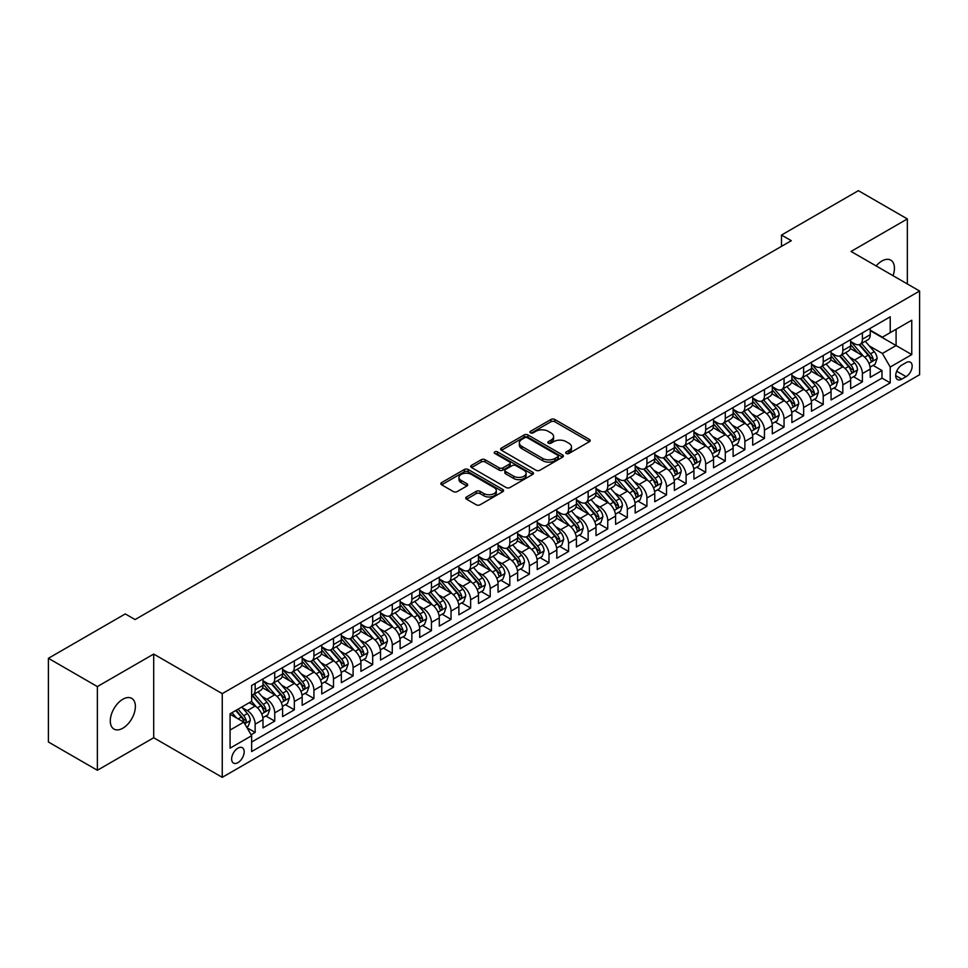 <?xml version="1.0" encoding="UTF-8"?>
<svg xmlns="http://www.w3.org/2000/svg" width="968" height="968" viewBox="0 0 968 968"><rect width="100%" height="100%" fill="white"/><g stroke="black" fill="none" stroke-linecap="round" stroke-linejoin="round"><path stroke-width="1.45" d="M566.28 453.472A1.9 1.101 0 0 0 568.966 453.472L589.403 441.674A2.723 1.573 0 0 0 590.19 440.561A2.723 1.573 0 0 0 589.403 439.46L554.785 419.471A2.723 1.573 0 0 0 550.949 419.471L530.512 431.268A1.9 1.101 0 0 0 529.956 432.043A1.9 1.101 0 0 0 530.512 432.817A1.9 1.101 0 0 0 533.211 432.817L535.849 431.292A8.7 5.022 0 0 1 548.154 431.292L551.046 432.962A8.7 5.022 0 0 1 553.587 436.507A8.7 5.022 0 0 1 551.046 440.065L548.396 441.589A1.9 1.101 0 0 0 547.84 442.364A1.9 1.101 0 0 0 548.396 443.15A1.9 1.101 0 0 0 551.082 443.15L553.732 441.614A8.7 5.022 0 0 1 566.038 441.614L568.918 443.284A8.7 5.022 0 0 1 571.471 446.841A8.7 5.022 0 0 1 568.918 450.386L566.28 451.911A1.9 1.101 0 0 0 565.723 452.697A1.9 1.101 0 0 0 566.28 453.472L566.28 451.911M122.839 728.202A17.727 10.237 120 0 0 134.419 712.569A17.727 10.237 120 0 0 131.696 698.364A17.727 10.237 120 0 0 122.839 699.247A17.727 10.237 120 0 0 111.26 714.868A17.727 10.237 120 0 0 113.97 729.073A17.727 10.237 120 0 0 122.839 728.202M893.028 275.698A17.727 10.237 120 0 0 890.754 260.126A17.727 10.237 120 0 0 881.896 261.009A17.727 10.237 120 0 0 876.137 265.946M237.922 762.639A8.869 5.118 120 0 0 243.706 754.822A8.869 5.118 120 0 0 242.351 747.72A8.869 5.118 120 0 0 237.922 748.155A8.869 5.118 120 0 0 232.126 755.972A8.869 5.118 120 0 0 233.482 763.074A8.869 5.118 120 0 0 237.922 762.639M466.54 496.959A2.723 1.573 0 0 0 465.741 498.072A2.723 1.573 0 0 0 466.54 499.173L476.244 504.788A2.723 1.573 0 0 0 480.092 504.788L502.779 491.684A2.723 1.573 0 0 0 503.578 490.57A2.723 1.573 0 0 0 502.779 489.469L468.173 469.48A2.723 1.573 0 0 0 464.325 469.48L441.638 482.584A2.723 1.573 0 0 0 440.839 483.685A2.723 1.573 0 0 0 441.638 484.799L453.363 491.575A2.723 1.573 0 0 0 457.211 491.575L466.915 485.972A2.723 1.573 0 0 0 467.713 484.859A2.723 1.573 0 0 0 466.915 483.746L461.107 480.394A7.272 4.199 0 0 1 458.977 477.418A7.272 4.199 0 0 1 463.466 473.534A7.272 4.199 0 0 1 471.392 474.453L494.176 487.606A7.272 4.199 0 0 1 496.306 490.57A7.272 4.199 0 0 1 491.817 494.454A7.272 4.199 0 0 1 483.891 493.547L480.092 491.345A2.723 1.573 0 0 0 476.244 491.345L466.54 496.959L466.54 499.173M153.694 654.065L97.369 686.578L48.4 658.3L48.4 741.996L97.369 770.274L153.694 737.749L222.253 777.34L222.253 693.645L153.694 654.065L153.694 737.749M907.355 283.963L907.355 218.937L851.041 251.45L919.6 291.029L222.253 693.645M907.355 218.937L858.386 190.66L781.503 235.055L781.503 246.356M48.4 658.3L125.283 613.918L135.084 619.568L791.292 240.705L781.503 235.055M536.042 470.254A2.723 1.573 0 0 0 539.89 470.254L562.577 457.162A2.723 1.573 0 0 0 563.376 456.049A2.723 1.573 0 0 0 562.577 454.936L527.971 434.959A2.723 1.573 0 0 0 524.124 434.959L501.436 448.063A2.723 1.573 0 0 0 500.637 449.164A2.723 1.573 0 0 0 501.436 450.277L536.042 470.254M495.555 453.883A1.9 1.101 0 0 1 497.491 454.149L497.491 451.887L532.678 472.202A2.723 1.573 0 0 1 533.477 473.316A2.723 1.573 0 0 1 532.678 474.417L509.991 487.521A2.723 1.573 0 0 1 506.143 487.521L471.537 467.544L471.537 465.318A2.723 1.573 0 0 0 470.738 466.431A2.723 1.573 0 0 0 471.537 467.544M471.537 465.318L481.241 459.715A2.723 1.573 0 0 1 485.089 459.715L499.125 467.822A2.723 1.573 0 0 0 502.973 467.822L509.41 464.096A2.723 1.573 0 0 0 510.209 462.982A2.723 1.573 0 0 0 509.41 461.881L494.805 453.435A1.9 1.101 0 0 1 494.237 452.661A1.9 1.101 0 0 1 495.422 451.645A1.9 1.101 0 0 1 497.491 451.887M251.087 734.785L255.153 732.437L247.034 727.742M242.399 707.777L247.324 710.609A11.084 6.401 60 0 1 255.153 724.185L262.993 719.66L262.993 727.912L274.743 721.124L265.837 715.981M261.989 696.464L266.914 699.307A11.084 6.401 60 0 1 274.743 712.871L282.583 708.346L282.583 716.61L294.332 709.822L285.427 704.668M281.579 685.15L286.504 687.994A11.084 6.401 60 0 1 294.332 701.558L302.173 697.045L302.173 705.297L313.922 698.509L305.005 693.366M301.169 673.849L306.082 676.68A11.084 6.401 60 0 1 313.922 690.257L321.763 685.731L321.763 693.983L333.512 687.195L324.595 682.053M320.759 662.535L325.671 665.379A11.084 6.401 60 0 1 333.512 678.943L341.341 674.418L341.341 682.682L353.102 675.894L344.184 670.751M340.349 651.222L345.261 654.065A11.084 6.401 60 0 1 353.102 667.63L360.931 663.116L360.931 671.369L372.692 664.58L363.774 659.438M359.939 639.921L364.851 642.752A11.084 6.401 60 0 1 372.692 656.328L380.521 651.803L380.521 660.055L392.282 653.267L383.364 648.124M379.529 628.607L384.441 631.451A11.084 6.401 60 0 1 392.282 645.015L400.111 640.489L400.111 648.754L411.86 641.965L402.954 636.823M399.106 617.294L404.031 620.137A11.084 6.401 60 0 1 411.86 633.713L419.701 629.188L419.701 637.44L431.45 630.652L422.544 625.51M418.696 605.992L423.621 608.824A11.084 6.401 60 0 1 431.45 622.4L439.291 617.874L439.291 626.127L451.04 619.351L442.134 614.196M438.286 594.679L443.211 597.522A11.084 6.401 60 0 1 451.04 611.086L458.88 606.561L458.88 614.825L470.629 608.037L461.724 602.895M457.876 583.365L462.801 586.209A11.084 6.401 60 0 1 470.629 599.785L478.47 595.26L478.47 603.512L490.219 596.724L481.302 591.581M477.466 572.064L482.379 574.895A11.084 6.401 60 0 1 490.219 588.471L498.06 583.946L498.06 592.198L509.809 585.422L500.892 580.268M497.056 560.75L501.969 563.594A11.084 6.401 60 0 1 509.809 577.158L517.638 572.632L517.638 580.897L529.399 574.109L520.481 568.966M516.646 549.437L521.558 552.28A11.084 6.401 60 0 1 529.399 565.856L537.228 561.331L537.228 569.583L548.989 562.795L540.071 557.653M536.236 538.135L541.148 540.967A11.084 6.401 60 0 1 548.989 554.543L556.818 550.018L556.818 558.27L568.579 551.494L559.661 546.339M555.826 526.822L560.738 529.665A11.084 6.401 60 0 1 568.579 543.229L576.408 538.704L576.408 546.968L588.157 540.18L579.251 535.038M575.403 515.508L580.328 518.352A11.084 6.401 60 0 1 588.157 531.928L595.998 527.403L595.998 535.655L607.747 528.867L598.841 523.724M594.993 504.207L599.918 507.038A11.084 6.401 60 0 1 607.747 520.615L615.587 516.089L615.587 524.341L627.337 517.565L618.431 512.411M614.583 492.894L619.508 495.737A11.084 6.401 60 0 1 627.337 509.301L635.177 504.776L635.177 513.04L646.926 506.252L638.009 501.109M634.173 481.58L639.098 484.423A11.084 6.401 60 0 1 646.926 498L654.767 493.474L654.767 501.726L666.516 494.938L657.599 489.796M653.763 470.279L658.676 473.11A11.084 6.401 60 0 1 666.516 486.686L674.357 482.161L674.357 490.413L686.106 483.637L677.189 478.482M673.353 458.965L678.265 461.809A11.084 6.401 60 0 1 686.106 475.373L693.935 470.847L693.935 479.112L705.696 472.324L696.779 467.181M692.943 447.652L697.855 450.495A11.084 6.401 60 0 1 705.696 464.071L713.525 459.546L713.525 467.798L725.286 461.01L716.368 455.868M712.533 436.35L717.445 439.182A11.084 6.401 60 0 1 725.286 452.758L733.115 448.232L733.115 456.485L744.876 449.709L735.958 444.554M732.123 425.037L737.035 427.88A11.084 6.401 60 0 1 744.876 441.444L752.705 436.931L752.705 445.183L764.454 438.395L755.548 433.253M751.7 413.723L756.625 416.567A11.084 6.401 60 0 1 764.454 430.143L772.295 425.618L772.295 433.87L784.044 427.082L775.138 421.939M771.29 402.422L776.215 405.253A11.084 6.401 60 0 1 784.044 418.829L791.885 414.304L791.885 422.568L803.634 415.78L794.728 410.626M790.88 391.108L795.805 393.952A11.084 6.401 60 0 1 803.634 407.516L811.474 403.003L811.474 411.255L823.224 404.467L814.306 399.324M810.47 379.795L815.395 382.638A11.084 6.401 60 0 1 823.224 396.214L831.064 391.689L831.064 399.941L842.813 393.153L833.896 388.011M830.06 368.493L834.973 371.337A11.084 6.401 60 0 1 842.813 384.901L850.654 380.376L850.654 388.64L862.403 381.852L862.403 373.587A11.084 6.401 -120 0 0 854.562 360.023L849.65 357.18M853.486 376.697L862.403 381.852M262.993 719.66A11.084 6.401 -120 0 0 255.153 706.083L249.284 702.695M282.583 708.346A11.084 6.401 -120 0 0 274.743 694.782L262.63 687.788M302.173 697.045A11.084 6.401 -120 0 0 294.332 683.469L282.22 676.475M321.763 685.731A11.084 6.401 -120 0 0 313.922 672.155L301.81 665.161M341.341 674.418A11.084 6.401 -120 0 0 333.512 660.854L321.4 653.86M360.931 663.116A11.084 6.401 -120 0 0 353.102 649.54L340.99 642.546M380.521 651.803A11.084 6.401 -120 0 0 372.692 638.227L360.58 631.233M400.111 640.489A11.084 6.401 -120 0 0 392.282 626.925L380.158 619.931M419.701 629.188A11.084 6.401 -120 0 0 411.86 615.612L399.748 608.618M439.291 617.874A11.084 6.401 -120 0 0 431.45 604.298L419.338 597.304M458.88 606.561A11.084 6.401 -120 0 0 451.04 592.997L438.928 586.003M478.47 595.26A11.084 6.401 -120 0 0 470.629 581.683L458.517 574.689M498.06 583.946A11.084 6.401 -120 0 0 490.219 570.37L478.107 563.376M517.638 572.632A11.084 6.401 -120 0 0 509.809 559.068L497.697 552.075M537.228 561.331A11.084 6.401 -120 0 0 529.399 547.755L517.287 540.761M556.818 550.018A11.084 6.401 -120 0 0 548.989 536.441L536.865 529.448M576.408 538.704A11.084 6.401 -120 0 0 568.579 525.14L556.455 518.146M595.998 527.403A11.084 6.401 -120 0 0 588.157 513.827L576.045 506.833M615.587 516.089A11.084 6.401 -120 0 0 607.747 502.525L595.635 495.519M635.177 504.776A11.084 6.401 -120 0 0 627.337 491.212L615.224 484.218M654.767 493.474A11.084 6.401 -120 0 0 646.926 479.898L634.814 472.904M674.357 482.161A11.084 6.401 -120 0 0 666.516 468.597L654.404 461.603M693.935 470.847A11.084 6.401 -120 0 0 686.106 457.283L673.994 450.289M713.525 459.546A11.084 6.401 -120 0 0 705.696 445.97L693.584 438.976M733.115 448.232A11.084 6.401 -120 0 0 725.286 434.668L713.162 427.674M752.705 436.931A11.084 6.401 -120 0 0 744.876 423.355L732.752 416.361M772.295 425.618A11.084 6.401 -120 0 0 764.454 412.041L752.342 405.048M791.885 414.304A11.084 6.401 -120 0 0 784.044 400.74L771.932 393.746M811.474 403.003A11.084 6.401 -120 0 0 803.634 389.426L791.521 382.433M831.064 391.689A11.084 6.401 -120 0 0 823.224 378.113L811.111 371.119M850.654 380.376A11.084 6.401 -120 0 0 842.813 366.811L830.701 359.818M906.084 362.625L901.777 365.105A8.591 4.961 120 0 0 896.162 372.68A8.591 4.961 120 0 0 897.481 379.565A8.591 4.961 120 0 0 901.777 379.129L906.084 376.649A8.591 4.961 120 0 0 911.699 369.074A8.591 4.961 120 0 0 910.38 362.201A8.591 4.961 120 0 0 906.084 362.625M222.253 777.34L919.6 374.725L919.6 291.029M230.082 730.066L243.791 722.152L251.632 735.716L251.632 751.555L890.221 382.868L890.221 367.029L882.38 353.465L869.24 345.879M251.632 735.716L230.082 748.155L230.082 713.779L251.632 701.34L251.632 685.501L890.221 316.814L890.221 332.653L911.759 320.214L911.759 354.591L890.221 367.029M262.993 680.758L266.914 683.021A11.084 6.401 60 0 0 272.456 683.565L280.284 679.04A11.084 6.401 -120 0 0 282.583 673.97L282.583 667.63M282.583 669.445L286.504 671.707A11.084 6.401 60 0 0 292.034 672.252L299.874 667.726A11.084 6.401 -120 0 0 302.173 662.656L302.173 656.328M302.173 658.131L306.082 660.394A11.084 6.401 60 0 0 311.623 660.95L319.464 656.425A11.084 6.401 -120 0 0 321.763 651.355L321.763 645.015M321.763 646.83L325.671 649.092A11.084 6.401 60 0 0 331.213 649.637L339.054 645.111A11.084 6.401 -120 0 0 341.341 640.042L341.341 633.701M341.341 635.516L345.261 637.779A11.084 6.401 60 0 0 350.803 638.323L358.644 633.798A11.084 6.401 -120 0 0 360.931 628.728L360.931 622.4M360.931 624.203L364.851 626.465A11.084 6.401 60 0 0 370.393 627.022L378.234 622.497A11.084 6.401 -120 0 0 380.521 617.427L380.521 611.086M380.521 612.901L384.441 615.164A11.084 6.401 60 0 0 389.983 615.708L397.812 611.183A11.084 6.401 -120 0 0 400.111 606.113L400.111 599.785M400.111 601.588L404.031 603.851A11.084 6.401 60 0 0 409.573 604.395L417.402 599.87A11.084 6.401 -120 0 0 419.701 594.8L419.701 588.471M419.701 590.274L423.621 592.537A11.084 6.401 60 0 0 429.163 593.094L436.991 588.568A11.084 6.401 -120 0 0 439.291 583.498L439.291 577.158M439.291 578.973L443.211 581.236A11.084 6.401 60 0 0 448.753 581.78L456.581 577.255A11.084 6.401 -120 0 0 458.88 572.185L458.88 565.856M458.88 567.659L462.801 569.922A11.084 6.401 60 0 0 468.33 570.467L476.171 565.953A11.084 6.401 -120 0 0 478.47 560.871L478.47 554.543M478.47 556.346L482.379 558.609A11.084 6.401 60 0 0 487.92 559.165L495.761 554.64A11.084 6.401 -120 0 0 498.06 549.57L498.06 543.229M498.06 545.044L501.969 547.307A11.084 6.401 60 0 0 507.51 547.852L515.351 543.326A11.084 6.401 -120 0 0 517.638 538.256L517.638 531.928M517.638 533.731L521.558 535.994A11.084 6.401 60 0 0 527.1 536.538L534.941 532.025A11.084 6.401 -120 0 0 537.228 526.943L537.228 520.615M537.228 522.418L541.148 524.68A11.084 6.401 60 0 0 546.69 525.237L554.531 520.711A11.084 6.401 -120 0 0 556.818 515.641L556.818 509.301M556.818 511.116L560.738 513.379A11.084 6.401 60 0 0 566.28 513.923L574.109 509.398A11.084 6.401 -120 0 0 576.408 504.328L576.408 498M576.408 499.803L580.328 502.065A11.084 6.401 60 0 0 585.87 502.61L593.699 498.096A11.084 6.401 -120 0 0 595.998 493.014L595.998 486.686M595.998 488.501L599.918 490.752A11.084 6.401 60 0 0 605.46 491.308L613.288 486.783A11.084 6.401 -120 0 0 615.587 481.713L615.587 475.373M615.587 477.188L619.508 479.45A11.084 6.401 60 0 0 625.05 479.995L632.878 475.469A11.084 6.401 -120 0 0 635.177 470.4L635.177 464.071M635.177 465.874L639.098 468.137A11.084 6.401 60 0 0 644.627 468.681L652.468 464.168A11.084 6.401 -120 0 0 654.767 459.086L654.767 452.758M654.767 454.573L658.676 456.823A11.084 6.401 60 0 0 664.217 457.38L672.058 452.855A11.084 6.401 -120 0 0 674.357 447.785L674.357 441.444M674.357 443.259L678.265 445.522A11.084 6.401 60 0 0 683.807 446.066L691.648 441.541A11.084 6.401 -120 0 0 693.935 436.471L693.935 430.143M693.935 431.946L697.855 434.209A11.084 6.401 60 0 0 703.397 434.765L711.238 430.24A11.084 6.401 -120 0 0 713.525 425.158L713.525 418.829M713.525 420.644L717.445 422.907A11.084 6.401 60 0 0 722.987 423.452L730.828 418.926A11.084 6.401 -120 0 0 733.115 413.856L733.115 407.516M733.115 409.331L737.035 411.594A11.084 6.401 60 0 0 742.577 412.138L750.406 407.613A11.084 6.401 -120 0 0 752.705 402.543L752.705 396.214M752.705 398.017L756.625 400.28A11.084 6.401 60 0 0 762.167 400.837L769.996 396.311A11.084 6.401 -120 0 0 772.295 391.229L772.295 384.901M772.295 386.716L776.215 388.979A11.084 6.401 60 0 0 781.757 389.523L789.585 384.998A11.084 6.401 -120 0 0 791.885 379.928L791.885 373.587M791.885 375.402L795.805 377.665A11.084 6.401 60 0 0 801.347 378.21L809.175 373.684A11.084 6.401 -120 0 0 811.474 368.614L811.474 362.286M811.474 364.089L815.395 366.352A11.084 6.401 60 0 0 820.925 366.908L828.765 362.383A11.084 6.401 -120 0 0 831.064 357.301L831.064 350.973M831.064 352.788L834.973 355.05A11.084 6.401 60 0 0 840.514 355.595L848.355 351.069A11.084 6.401 -120 0 0 850.654 345.999L850.654 339.659M251.632 742.057L881.993 378.113L881.993 370.538L870.232 377.326L870.232 369.074A11.084 6.401 -120 0 0 862.403 355.498L850.291 348.504M850.654 341.474L854.562 343.737A11.084 6.401 -120 0 0 860.104 344.281A11.084 6.401 -120 0 0 862.403 339.211L862.403 332.883M860.104 344.281L867.945 339.756A11.084 6.401 -120 0 0 870.232 334.686L870.232 328.358M255.153 683.469L255.153 689.797A11.084 6.401 60 0 1 252.866 694.879A11.084 6.401 60 0 1 251.632 695.326M252.866 694.879L260.695 690.353A11.084 6.401 -120 0 0 262.993 685.284L262.993 678.943M274.743 672.155L274.743 678.495A11.084 6.401 60 0 1 272.456 683.565M294.332 660.854L294.332 667.182A11.084 6.401 60 0 1 292.034 672.252M313.922 649.54L313.922 655.868A11.084 6.401 60 0 1 311.623 660.95M333.512 638.227L333.512 644.567A11.084 6.401 60 0 1 331.213 649.637M353.102 626.925L353.102 633.254A11.084 6.401 60 0 1 350.803 638.323M372.692 615.612L372.692 621.94A11.084 6.401 60 0 1 370.393 627.022M392.282 604.298L392.282 610.639A11.084 6.401 60 0 1 389.983 615.708M411.86 592.997L411.86 599.325A11.084 6.401 60 0 1 409.573 604.395M431.45 581.683L431.45 588.012A11.084 6.401 60 0 1 429.163 593.094M451.04 570.37L451.04 576.71A11.084 6.401 60 0 1 448.753 581.78M470.629 559.068L470.629 565.397A11.084 6.401 60 0 1 468.33 570.467M490.219 547.755L490.219 554.095A11.084 6.401 60 0 1 487.92 559.165M509.809 536.441L509.809 542.782A11.084 6.401 60 0 1 507.51 547.852M529.399 525.14L529.399 531.468A11.084 6.401 60 0 1 527.1 536.538M548.989 513.827L548.989 520.167A11.084 6.401 60 0 1 546.69 525.237M568.579 502.513L568.579 508.853A11.084 6.401 60 0 1 566.28 513.923M588.157 491.212L588.157 497.54A11.084 6.401 60 0 1 585.87 502.61M607.747 479.898L607.747 486.238A11.084 6.401 60 0 1 605.46 491.308M627.337 468.585L627.337 474.925A11.084 6.401 60 0 1 625.05 479.995M646.926 457.283L646.926 463.611A11.084 6.401 60 0 1 644.627 468.681M666.516 445.97L666.516 452.31A11.084 6.401 60 0 1 664.217 457.38M686.106 434.668L686.106 440.997A11.084 6.401 60 0 1 683.807 446.066M705.696 423.355L705.696 429.683A11.084 6.401 60 0 1 703.397 434.765M725.286 412.041L725.286 418.382A11.084 6.401 60 0 1 722.987 423.452M744.876 400.74L744.876 407.068A11.084 6.401 60 0 1 742.577 412.138M764.454 389.426L764.454 395.755A11.084 6.401 60 0 1 762.167 400.837M784.044 378.113L784.044 384.453A11.084 6.401 60 0 1 781.757 389.523M803.634 366.811L803.634 373.14A11.084 6.401 60 0 1 801.347 378.21M823.224 355.498L823.224 361.826A11.084 6.401 60 0 1 820.925 366.908M842.813 344.184L842.813 350.525A11.084 6.401 60 0 1 840.514 355.595M842.813 384.901L842.813 393.153M823.224 396.214L823.224 404.467M803.634 407.516L803.634 415.78M784.044 418.829L784.044 427.082M764.454 430.143L764.454 438.395M744.876 441.444L744.876 449.709M725.286 452.758L725.286 461.01M705.696 464.071L705.696 472.324M686.106 475.373L686.106 483.637M666.516 486.686L666.516 494.938M646.926 498L646.926 506.252M627.337 509.301L627.337 517.565M607.747 520.615L607.747 528.867M588.157 531.928L588.157 540.18M568.579 543.229L568.579 551.494M548.989 554.543L548.989 562.795M529.399 565.856L529.399 574.109M509.809 577.158L509.809 585.422M490.219 588.471L490.219 596.724M470.629 599.785L470.629 608.037M451.04 611.086L451.04 619.351M431.45 622.4L431.45 630.652M411.86 633.713L411.86 641.965M392.282 645.015L392.282 653.267M372.692 656.328L372.692 664.58M353.102 667.63L353.102 675.894M333.512 678.943L333.512 687.195M313.922 690.257L313.922 698.509M294.332 701.558L294.332 709.822M274.743 712.871L274.743 721.124M255.153 724.185L255.153 732.437M243.791 722.152L230.082 714.227M882.38 353.465L896.09 345.54L896.09 329.265L911.759 320.214M870.232 330.62L911.759 354.591M870.232 330.161L882.38 337.179L890.221 332.653M97.369 686.578L97.369 770.274M873.075 365.396L881.993 370.538M881.993 378.113L890.221 382.868M567.042 453.738L568.918 452.649A8.7 5.022 0 0 0 571.471 449.104L571.471 446.841M553.587 436.507L553.587 438.77A8.7 5.022 0 0 1 551.046 442.328L549.159 443.417M589.367 441.698L554.785 421.733A2.723 1.573 0 0 0 550.949 421.733L531.275 433.095M562.541 457.186L527.971 437.221A2.723 1.573 0 0 0 524.124 437.221L501.472 450.301M557.774 456.823A1.9 1.101 0 0 0 558.33 456.049A1.9 1.101 0 0 0 557.774 455.275L527.391 437.73A1.9 1.101 0 0 0 524.704 437.73L521.909 439.339A8.7 5.022 0 0 0 519.356 442.896A8.7 5.022 0 0 0 521.909 446.442L542.673 458.433A8.7 5.022 0 0 0 554.979 458.433L557.774 456.823L557.774 459.086A1.9 1.101 0 0 0 558.33 458.312L558.33 456.049M519.356 442.896L519.356 445.159A8.7 5.022 0 0 0 521.909 448.704L521.909 446.442M557.774 459.086L554.979 460.695A8.7 5.022 0 0 1 542.673 460.695L521.909 448.704M471.573 467.556L481.241 461.978L481.241 459.715M510.209 462.982L510.209 465.245A2.723 1.573 0 0 1 509.41 466.358L502.973 470.073A2.723 1.573 0 0 1 499.125 470.073L485.089 461.978A2.723 1.573 0 0 0 481.241 461.978M497.491 454.149L532.642 474.441M513.693 476.22A7.272 4.199 0 0 0 521.619 477.139A7.272 4.199 0 0 0 526.108 473.255A7.272 4.199 0 0 0 523.978 470.291L515.956 465.656A2.723 1.573 0 0 0 512.108 465.656L505.659 469.371A2.723 1.573 0 0 0 504.873 470.484A2.723 1.573 0 0 0 505.659 471.585L513.693 476.22L513.693 478.482A7.272 4.199 0 0 0 521.619 479.402A7.272 4.199 0 0 0 526.108 475.518L526.108 473.255M504.873 470.484L504.873 472.747A2.723 1.573 0 0 0 505.659 473.848L505.659 471.585M513.693 478.482L505.659 473.848M496.306 490.57L496.306 492.833A7.272 4.199 0 0 1 491.817 496.717A7.272 4.199 0 0 1 483.891 495.81L480.092 493.607A2.723 1.573 0 0 0 476.244 493.607L466.576 499.198M458.977 477.418L458.977 479.68A7.272 4.199 0 0 0 461.107 482.645L461.107 480.394M466.879 485.984L461.107 482.645M502.779 489.469L502.779 491.684L468.173 471.743A2.723 1.573 0 0 0 464.325 471.743L441.674 484.823M870.075 367.126L875.132 364.21L877.093 358.547A7.345 4.235 -120 0 0 874.237 351.662L865.283 341.293M863.492 356.212L852.881 343.93A21.187 12.233 -120 0 0 850.654 341.595M857.672 352.763L851.731 345.891A17.593 10.152 -120 0 0 850.654 344.705M859.112 344.681L868.163 355.159A7.345 4.235 60 0 1 870.776 360.217C871.878 361.693 872.664 361.245 873.124 358.862A7.345 4.235 -120 0 0 870.51 353.804L861.556 343.446M859.644 344.511L869.373 355.776A3.739 2.154 60 0 1 870.305 357.24L873.124 358.862M870.776 360.217L871.309 361.088M850.485 378.44L855.543 375.511L857.503 369.861A7.345 4.235 -120 0 0 854.647 362.964L845.693 352.606M843.902 367.525L833.291 355.232A21.187 12.233 -120 0 0 831.064 352.909M838.082 364.077L832.141 357.204A17.593 10.152 -120 0 0 831.064 356.018M839.522 355.994L848.573 366.473A7.345 4.235 60 0 1 851.187 371.531C852.288 373.007 853.074 372.559 853.546 370.175A7.345 4.235 -120 0 0 850.92 365.118L841.979 354.76M840.055 355.825L849.783 367.078A3.739 2.154 60 0 1 850.727 368.542L853.546 370.175M851.187 371.531L851.719 372.402M830.895 389.753L835.953 386.825L837.913 381.174A7.345 4.235 -120 0 0 835.057 374.277L826.103 363.92M824.312 378.827L813.701 366.545A21.187 12.233 -120 0 0 811.474 364.21M818.492 375.378L812.551 368.505A17.593 10.152 -120 0 0 811.474 367.332M819.932 367.308L828.983 377.786A7.345 4.235 60 0 1 831.597 382.844C832.71 384.32 833.484 383.86 833.956 381.477A7.345 4.235 -120 0 0 831.33 376.431L822.389 366.061M820.465 367.126L830.193 378.391A3.739 2.154 60 0 1 831.137 379.855L833.956 381.477M831.597 382.844L832.141 383.715M811.305 401.054L816.363 398.138L818.323 392.476A7.345 4.235 -120 0 0 815.467 385.591L806.513 375.221M804.723 390.14L794.111 377.859A21.187 12.233 -120 0 0 791.885 375.524M798.903 386.692L792.961 379.819A17.593 10.152 -120 0 0 791.885 378.633M800.342 378.609L809.393 389.088A7.345 4.235 60 0 1 812.007 394.145C813.12 395.622 813.894 395.174 814.366 392.79A7.345 4.235 -120 0 0 811.741 387.732L802.799 377.375M800.875 378.44L810.603 389.705A3.739 2.154 60 0 1 811.547 391.169L814.366 392.79M812.007 394.145L812.551 395.017M791.715 412.368L796.785 409.44L798.733 403.789A7.345 4.235 -120 0 0 795.877 396.892L786.923 386.534M785.133 401.454L774.521 389.16A21.187 12.233 -120 0 0 772.295 386.837M779.313 398.005L773.384 391.132A17.593 10.152 -120 0 0 772.295 389.947M780.752 389.923L789.803 400.401A7.345 4.235 60 0 1 792.429 405.459C793.53 406.935 794.317 406.487 794.776 404.104A7.345 4.235 -120 0 0 792.163 399.046L783.209 388.676M781.285 389.753L791.013 401.006A3.739 2.154 60 0 1 791.957 402.47L794.776 404.104M792.429 405.459L792.961 406.33M772.125 423.669L777.195 420.753L779.155 415.103A7.345 4.235 -120 0 0 776.288 408.206L767.346 397.848M765.543 412.755L754.931 400.474A21.187 12.233 -120 0 0 752.705 398.138M759.723 409.307L753.794 402.434A17.593 10.152 -120 0 0 752.705 401.26M761.163 401.224L770.213 411.715A7.345 4.235 60 0 1 772.839 416.772C773.94 418.249 774.727 417.789 775.186 415.405A7.345 4.235 -120 0 0 772.573 410.359L763.619 399.99M761.695 401.054L771.423 412.32A3.739 2.154 60 0 1 772.367 413.784L775.186 415.405M772.839 416.772L773.371 417.644M752.535 434.983L757.605 432.067L759.565 426.404A7.345 4.235 -120 0 0 756.698 419.519L747.756 409.149M745.953 424.069L735.341 411.775A21.187 12.233 -120 0 0 733.115 409.452M740.133 420.62L734.204 413.747A17.593 10.152 -120 0 0 733.115 412.562M741.573 412.537L750.636 423.016A7.345 4.235 60 0 1 753.249 428.074C754.35 429.55 755.137 429.102 755.597 426.719A7.345 4.235 -120 0 0 752.983 421.661L744.029 411.303M742.105 412.368L751.833 423.633A3.739 2.154 60 0 1 752.777 425.097L755.597 426.719M753.249 428.074L753.782 428.945M732.957 446.296L738.015 443.368L739.975 437.717A7.345 4.235 -120 0 0 737.108 430.82L728.166 420.463M726.375 435.382L715.751 423.089A21.187 12.233 -120 0 0 713.525 420.765M720.555 431.934L714.614 425.061A17.593 10.152 -120 0 0 713.525 423.875M721.983 423.851L731.046 434.329A7.345 4.235 60 0 1 733.659 439.387C734.76 440.863 735.547 440.416 736.007 438.032A7.345 4.235 -120 0 0 733.393 432.974L724.439 422.605M722.515 423.681L732.244 434.934A3.739 2.154 60 0 1 733.187 436.399L736.007 438.032M733.659 439.387L734.192 440.259M713.368 457.598L718.425 454.682L720.386 449.031A7.345 4.235 -120 0 0 717.53 442.134L708.576 431.776M706.785 446.684L696.173 434.402A21.187 12.233 -120 0 0 693.935 432.067M700.965 443.235L695.024 436.362A17.593 10.152 -120 0 0 693.935 435.189M702.405 435.152L711.456 445.643A7.345 4.235 60 0 1 714.069 450.701C715.17 452.177 715.957 451.717 716.417 449.334A7.345 4.235 -120 0 0 713.803 444.276L704.849 433.918M702.937 434.983L712.654 446.248A3.739 2.154 60 0 1 713.597 447.712L716.417 449.334M714.069 450.701L714.602 451.572M693.778 468.911L698.835 465.995L700.796 460.332A7.345 4.235 -120 0 0 697.94 453.447L688.986 443.078M687.195 457.997L676.584 445.704A21.187 12.233 -120 0 0 674.357 443.38M681.375 454.549L675.434 447.676A17.593 10.152 -120 0 0 674.357 446.49M682.815 446.466L691.866 456.944A7.345 4.235 60 0 1 694.48 462.002C695.581 463.478 696.367 463.031 696.827 460.647A7.345 4.235 -120 0 0 694.213 455.589L685.259 445.232M683.347 446.296L693.076 457.561A3.739 2.154 60 0 1 694.008 459.026L696.827 460.647M694.48 462.002L695.012 462.873M674.188 480.225L679.246 477.297L681.206 471.646A7.345 4.235 -120 0 0 678.35 464.749L669.396 454.391M667.605 469.311L656.994 457.017A21.187 12.233 -120 0 0 654.767 454.694M661.785 465.862L655.844 458.989A17.593 10.152 -120 0 0 654.767 457.804M663.225 457.779L672.276 468.258A7.345 4.235 60 0 1 674.89 473.316C675.991 474.792 676.777 474.344 677.249 471.961A7.345 4.235 -120 0 0 674.623 466.903L665.681 456.533M663.758 457.61L673.486 468.863A3.739 2.154 60 0 1 674.43 470.327L677.249 471.961M674.89 473.316L675.422 474.187M654.598 491.526L659.656 488.61L661.616 482.959A7.345 4.235 -120 0 0 658.76 476.062L649.806 465.693M648.015 480.612L637.404 468.33A21.187 12.233 -120 0 0 635.177 465.995M642.195 477.163L636.254 470.291A17.593 10.152 -120 0 0 635.177 469.117M643.635 469.081L652.686 479.571A7.345 4.235 60 0 1 655.3 484.629C656.413 486.105 657.187 485.646 657.659 483.262A7.345 4.235 -120 0 0 655.034 478.204L646.092 467.846M644.168 468.911L653.896 480.176A3.739 2.154 60 0 1 654.84 481.64L657.659 483.262M655.3 484.629L655.844 485.488M635.008 502.84L640.066 499.924L642.026 494.261A7.345 4.235 -120 0 0 639.17 487.376L630.216 477.006M628.426 491.925L617.814 479.632A21.187 12.233 -120 0 0 615.587 477.309M622.605 488.477L616.664 481.604A17.593 10.152 -120 0 0 615.587 480.418M624.045 480.394L633.096 490.873A7.345 4.235 60 0 1 635.722 495.931C636.823 497.407 637.597 496.959 638.069 494.575A7.345 4.235 -120 0 0 635.444 489.518L626.502 479.16M624.578 480.225L634.306 491.49A3.739 2.154 60 0 1 635.25 492.954L638.069 494.575M635.722 495.931L636.254 496.802M615.418 514.153L620.488 511.225L622.436 505.574A7.345 4.235 -120 0 0 619.58 498.677L610.626 488.32M608.836 503.239L598.224 490.945A21.187 12.233 -120 0 0 595.998 488.622M603.016 499.791L597.087 492.918A17.593 10.152 -120 0 0 595.998 491.732M604.456 491.708L613.506 502.186A7.345 4.235 60 0 1 616.132 507.244C617.233 508.72 618.02 508.26 618.479 505.889A7.345 4.235 -120 0 0 615.866 500.831L606.912 490.461M604.988 491.538L614.716 502.791A3.739 2.154 60 0 1 615.66 504.255L618.479 505.889M616.132 507.244L616.664 508.115M595.828 525.455L600.898 522.538L602.858 516.876A7.345 4.235 -120 0 0 599.991 509.991L591.049 499.621M589.246 514.54L578.634 502.259A21.187 12.233 -120 0 0 576.408 499.924M583.426 511.092L577.497 504.219A17.593 10.152 -120 0 0 576.408 503.045M584.866 503.009L593.916 513.5A7.345 4.235 60 0 1 596.542 518.558C597.643 520.034 598.43 519.574 598.889 517.19A7.345 4.235 -120 0 0 596.276 512.132L587.322 501.775M585.398 502.84L595.126 514.105A3.739 2.154 60 0 1 596.07 515.569L598.889 517.19M596.542 518.558L597.074 519.417M576.238 536.768L581.308 533.852L583.268 528.189A7.345 4.235 -120 0 0 580.401 521.292L571.459 510.935M569.668 525.854L559.044 513.56A21.187 12.233 -120 0 0 556.818 511.237M563.836 522.405L557.907 515.533A17.593 10.152 -120 0 0 556.818 514.347M565.276 514.323L574.339 524.801A7.345 4.235 60 0 1 576.952 529.859C578.053 531.335 578.84 530.887 579.3 528.504A7.345 4.235 -120 0 0 576.686 523.446L567.732 513.088M565.808 514.153L575.536 525.418A3.739 2.154 60 0 1 576.48 526.882L579.3 528.504M576.952 529.859L577.485 530.73M556.66 548.082L561.718 545.153L563.678 539.503A7.345 4.235 -120 0 0 560.811 532.606L551.869 522.248M550.078 537.167L539.454 524.874A21.187 12.233 -120 0 0 537.228 522.551M544.258 533.719L538.317 526.846A17.593 10.152 -120 0 0 537.228 525.66M545.686 525.636L554.749 536.115A7.345 4.235 60 0 1 557.362 541.173C558.463 542.649 559.25 542.189 559.71 539.817A7.345 4.235 -120 0 0 557.096 534.76L548.142 524.39M546.218 525.467L555.947 536.72A3.739 2.154 60 0 1 556.89 538.184L559.71 539.817M557.362 541.173L557.895 542.044M537.071 559.383L542.128 556.467L544.089 550.804A7.345 4.235 -120 0 0 541.233 543.919L532.279 533.549M530.488 548.469L519.876 536.187A21.187 12.233 -120 0 0 517.638 533.852M524.668 545.02L518.727 538.148A17.593 10.152 -120 0 0 517.638 536.974M526.108 536.938L535.159 547.428A7.345 4.235 60 0 1 537.772 552.474C538.874 553.95 539.66 553.502 540.12 551.119A7.345 4.235 -120 0 0 537.506 546.061L528.552 535.703M526.64 536.768L536.357 548.033A3.739 2.154 60 0 1 537.3 549.497L540.12 551.119M537.772 552.474L538.305 553.345M517.481 570.696L522.538 567.768L524.499 562.118A7.345 4.235 -120 0 0 521.643 555.221L512.689 544.863M510.898 559.782L500.287 547.489A21.187 12.233 -120 0 0 498.06 545.165M505.078 556.334L499.137 549.461A17.593 10.152 -120 0 0 498.06 548.275M506.518 548.251L515.569 558.73A7.345 4.235 60 0 1 518.183 563.787C519.284 565.264 520.07 564.816 520.53 562.432A7.345 4.235 -120 0 0 517.916 557.374L508.962 547.017M507.05 548.082L516.779 559.347A3.739 2.154 60 0 1 517.711 560.799L520.53 562.432M518.183 563.787L518.715 564.659M497.891 582.01L502.949 579.082L504.909 573.431A7.345 4.235 -120 0 0 502.053 566.534L493.099 556.176M491.308 571.096L480.697 558.802A21.187 12.233 -120 0 0 478.47 556.467M485.488 567.647L479.547 560.774A17.593 10.152 -120 0 0 478.47 559.589M486.928 559.564L495.979 570.043A7.345 4.235 60 0 1 498.593 575.101C499.694 576.577 500.48 576.117 500.952 573.746A7.345 4.235 -120 0 0 498.326 568.688L489.384 558.318M487.461 559.395L497.189 570.648A3.739 2.154 60 0 1 498.133 572.112L500.952 573.746M498.593 575.101L499.125 575.972M478.301 593.311L483.359 590.395L485.319 584.732A7.345 4.235 -120 0 0 482.463 577.848L473.509 567.478M471.719 582.397L461.107 570.116A21.187 12.233 -120 0 0 458.88 567.78M465.898 578.949L459.957 572.076A17.593 10.152 -120 0 0 458.88 570.902M467.338 570.866L476.389 581.357A7.345 4.235 60 0 1 479.003 586.402C480.116 587.879 480.89 587.431 481.362 585.047A7.345 4.235 -120 0 0 478.736 579.989L469.795 569.632M467.871 570.696L477.599 581.962A3.739 2.154 60 0 1 478.543 583.426L481.362 585.047M479.003 586.402L479.547 587.274M458.711 604.625L463.769 601.697L465.729 596.046A7.345 4.235 -120 0 0 462.873 589.149L453.919 578.791M452.129 593.711L441.517 581.417A21.187 12.233 -120 0 0 439.291 579.094M446.309 590.262L440.367 583.389A17.593 10.152 -120 0 0 439.291 582.204M447.748 582.179L456.799 592.658A7.345 4.235 60 0 1 459.425 597.716C460.526 599.192 461.3 598.744 461.772 596.361A7.345 4.235 -120 0 0 459.147 591.303L450.205 580.945M448.281 582.01L458.009 593.275A3.739 2.154 60 0 1 458.953 594.727L461.772 596.361M459.425 597.716L459.957 598.587M439.121 615.938L444.191 613.01L446.139 607.359A7.345 4.235 -120 0 0 443.284 600.462L434.342 590.105M432.539 605.024L421.927 592.731A21.187 12.233 -120 0 0 419.701 590.395M426.719 601.576L420.79 594.703A17.593 10.152 -120 0 0 419.701 593.517M428.159 593.493L437.209 603.971A7.345 4.235 60 0 1 439.835 609.029C440.936 610.505 441.723 610.046 442.182 607.674A7.345 4.235 -120 0 0 439.569 602.616L430.615 592.247M428.691 593.311L438.419 604.577A3.739 2.154 60 0 1 439.363 606.041L442.182 607.674M439.835 609.029L440.367 609.9M419.531 627.24L424.601 624.324L426.561 618.661A7.345 4.235 -120 0 0 423.694 611.776L414.752 601.406M412.949 616.326L402.337 604.044A21.187 12.233 -120 0 0 400.111 601.709M407.129 612.877L401.2 606.004A17.593 10.152 -120 0 0 400.111 604.831M408.569 604.794L417.619 615.273A7.345 4.235 60 0 1 420.245 620.331C421.346 621.807 422.133 621.359 422.592 618.976A7.345 4.235 -120 0 0 419.979 613.918L411.025 603.56M409.101 604.625L418.829 615.89A3.739 2.154 60 0 1 419.773 617.354L422.592 618.976M420.245 620.331L420.777 621.202M399.953 638.553L405.011 635.625L406.971 629.974A7.345 4.235 -120 0 0 404.104 623.077L395.162 612.72M393.371 627.639L382.747 615.346A21.187 12.233 -120 0 0 380.521 613.022M387.539 624.191L381.61 617.318A17.593 10.152 -120 0 0 380.521 616.132M388.979 616.108L398.042 626.586A7.345 4.235 60 0 1 400.655 631.644C401.756 633.12 402.543 632.673 403.003 630.289A7.345 4.235 -120 0 0 400.389 625.231L391.435 614.874M389.511 615.938L399.239 627.203A3.739 2.154 60 0 1 400.183 628.655L403.003 630.289M400.655 631.644L401.188 632.515M380.364 649.867L385.421 646.939L387.381 641.288A7.345 4.235 -120 0 0 384.526 634.391L375.572 624.033M373.781 638.953L363.157 626.659A21.187 12.233 -120 0 0 360.931 624.324M367.961 635.504L362.02 628.631A17.593 10.152 -120 0 0 360.931 627.445M369.401 627.421L378.452 637.9A7.345 4.235 60 0 1 381.065 642.958C382.166 644.434 382.953 643.974 383.413 641.602A7.345 4.235 -120 0 0 380.799 636.545L371.845 626.175M369.933 627.24L379.65 638.505A3.739 2.154 60 0 1 380.593 639.969L383.413 641.602M381.065 642.958L381.598 643.829M360.774 661.168L365.831 658.252L367.792 652.589A7.345 4.235 -120 0 0 364.936 645.704L355.982 635.335M354.191 650.254L343.579 637.972A21.187 12.233 -120 0 0 341.341 635.637M348.371 646.805L342.43 639.933A17.593 10.152 -120 0 0 341.341 638.747M349.811 638.723L358.862 649.201A7.345 4.235 60 0 1 361.475 654.259C362.576 655.735 363.363 655.288 363.823 652.904A7.345 4.235 -120 0 0 361.209 647.846L352.255 637.489M350.343 638.553L360.072 649.818A3.739 2.154 60 0 1 361.004 651.283L363.823 652.904M361.475 654.259L362.008 655.13M341.184 672.482L346.241 669.553L348.202 663.903A7.345 4.235 -120 0 0 345.346 657.006L336.392 646.648M334.601 661.567L323.99 649.274A21.187 12.233 -120 0 0 321.763 646.951M328.781 658.119L322.84 651.246A17.593 10.152 -120 0 0 321.763 650.06M330.221 650.036L339.272 660.515A7.345 4.235 60 0 1 341.885 665.573C342.987 667.049 343.773 666.601 344.233 664.217A7.345 4.235 -120 0 0 341.619 659.16L332.665 648.802M330.754 649.867L340.482 661.12A3.739 2.154 60 0 1 341.426 662.584L344.233 664.217M341.885 665.573L342.418 666.444M321.594 683.795L326.652 680.867L328.612 675.216A7.345 4.235 -120 0 0 325.756 668.319L316.802 657.962M315.011 672.881L304.4 660.587A21.187 12.233 -120 0 0 302.173 658.252M309.191 669.433L303.25 662.548A17.593 10.152 -120 0 0 302.173 661.374M310.631 661.35L319.682 671.828A7.345 4.235 60 0 1 322.296 676.886C323.397 678.362 324.183 677.903 324.655 675.531A7.345 4.235 -120 0 0 322.029 670.473L313.087 660.103M311.164 661.168L320.892 672.433A3.739 2.154 60 0 1 321.836 673.897L324.655 675.531M322.296 676.886L322.828 677.757M302.004 695.097L307.062 692.18L309.022 686.518A7.345 4.235 -120 0 0 306.166 679.633L297.212 669.263M295.421 684.182L284.81 671.901A21.187 12.233 -120 0 0 282.583 669.566M289.601 680.734L283.66 673.861A17.593 10.152 -120 0 0 282.583 672.675M291.041 672.651L300.092 683.13A7.345 4.235 60 0 1 302.706 688.188C303.819 689.664 304.593 689.216 305.065 686.832A7.345 4.235 -120 0 0 302.439 681.774L293.498 671.417M291.574 672.482L301.302 683.747A3.739 2.154 60 0 1 302.246 685.211L305.065 686.832M302.706 688.188L303.25 689.059M282.414 706.41L287.484 703.482L289.432 697.831A7.345 4.235 -120 0 0 286.576 690.934L277.622 680.577M275.832 695.496L265.22 683.202A21.187 12.233 -120 0 0 262.993 680.879M270.012 692.047L264.07 685.175A17.593 10.152 -120 0 0 262.993 683.989M271.451 683.965L280.502 694.443A7.345 4.235 60 0 1 283.128 699.501C284.229 700.977 285.003 700.529 285.475 698.146A7.345 4.235 -120 0 0 282.85 693.088L273.908 682.73M271.984 683.795L281.712 695.048A3.739 2.154 60 0 1 282.656 696.512L285.475 698.146M283.128 699.501L283.66 700.372M262.824 717.724L267.894 714.795L269.842 709.145A7.345 4.235 -120 0 0 266.986 702.248L258.045 691.89M256.242 706.809L251.559 701.376M250.422 703.361L249.659 702.478M251.862 695.278L260.912 705.757A7.345 4.235 60 0 1 263.538 710.815C264.639 712.291 265.426 711.831 265.885 709.459A7.345 4.235 -120 0 0 263.272 704.401L254.318 694.032M252.394 695.097L262.122 706.362A3.739 2.154 60 0 1 263.066 707.826L265.885 709.459M263.538 710.815L264.07 711.686M246.634 727.065L248.304 726.109L250.264 720.446A7.345 4.235 -120 0 0 247.397 713.561L241.77 707.027M236.507 717.941L231.969 712.69M230.832 714.662L230.082 713.791M235.696 710.536L241.322 717.058A7.345 4.235 60 0 1 243.948 722.116C245.049 723.592 245.836 723.144 246.296 720.761A7.345 4.235 -120 0 0 243.682 715.703L238.043 709.181M236.144 710.282L242.532 717.675A3.739 2.154 60 0 1 243.476 719.139L246.296 720.761M243.948 722.116L244.481 722.987M247.324 710.609L255.153 706.083M266.914 699.307L274.743 694.782M286.504 687.994L294.332 683.469M306.082 676.68L313.922 672.155M325.671 665.379L333.512 660.854M345.261 654.065L353.102 649.54M364.851 642.752L372.692 638.227M384.441 631.451L392.282 626.925M404.031 620.137L411.86 615.612M423.621 608.824L431.45 604.298M443.211 597.522L451.04 592.997M462.801 586.209L470.629 581.683M482.379 574.895L490.219 570.37M501.969 563.594L509.809 559.068M521.558 552.28L529.399 547.755M541.148 540.967L548.989 536.441M560.738 529.665L568.579 525.14M580.328 518.352L588.157 513.827M599.918 507.038L607.747 502.525M619.508 495.737L627.337 491.212M639.098 484.423L646.926 479.898M658.676 473.11L666.516 468.597M678.265 461.809L686.106 457.283M697.855 450.495L705.696 445.97M717.445 439.182L725.286 434.668M737.035 427.88L744.876 423.355M756.625 416.567L764.454 412.041M776.215 405.253L784.044 400.74M795.805 393.952L803.634 389.426M815.395 382.638L823.224 378.113M834.973 371.337L842.813 366.811M854.562 360.023L862.403 355.498M862.403 339.211L870.232 334.686M255.153 689.797L262.993 685.284M274.743 678.495L282.583 673.97M294.332 667.182L302.173 662.656M313.922 655.868L321.763 651.355M333.512 644.567L341.341 640.042M353.102 633.254L360.931 628.728M372.692 621.94L380.521 617.427M392.282 610.639L400.111 606.113M411.86 599.325L419.701 594.8M431.45 588.012L439.291 583.498M451.04 576.71L458.88 572.185M470.629 565.397L478.47 560.871M490.219 554.095L498.06 549.57M509.809 542.782L517.638 538.256M529.399 531.468L537.228 526.943M548.989 520.167L556.818 515.641M568.579 508.853L576.408 504.328M588.157 497.54L595.998 493.014M607.747 486.238L615.587 481.713M627.337 474.925L635.177 470.4M646.926 463.611L654.767 459.086M666.516 452.31L674.357 447.785M686.106 440.997L693.935 436.471M705.696 429.683L713.525 425.158M725.286 418.382L733.115 413.856M744.876 407.068L752.705 402.543M764.454 395.755L772.295 391.229M784.044 384.453L791.885 379.928M803.634 373.14L811.474 368.614M823.224 361.826L831.064 357.301M842.813 350.525L850.654 345.999M862.403 373.587L870.232 369.074M896.695 371.228L906.084 376.649M895.702 375.632L901.777 379.129M568.918 452.649L568.918 450.386M548.396 443.15L548.396 441.589M551.046 442.328L551.046 440.065M530.512 432.817L530.512 431.268M550.949 421.733L550.949 419.471M554.785 421.733L554.785 419.471M589.403 441.674L589.403 439.46M501.436 450.277L501.436 448.063M524.124 437.221L524.124 434.959M527.971 437.221L527.971 434.959M562.577 457.162L562.577 454.936M542.673 460.695L542.673 458.433M554.979 460.695L554.979 458.433M485.089 461.978L485.089 459.715M499.125 470.073L499.125 467.822M502.973 470.073L502.973 467.822M509.41 466.358L509.41 464.096M532.678 474.417L532.678 472.202M476.244 493.607L476.244 491.345M480.092 493.607L480.092 491.345M483.891 495.81L483.891 493.547M466.915 485.972L466.915 483.746M441.638 484.799L441.638 482.584M464.325 471.743L464.325 469.48M468.173 471.743L468.173 469.48M868.949 363.363L877.044 358.692M852.881 343.93L853.885 343.337M870.51 353.804L874.237 351.662M864.654 357.18L868.163 355.159M849.36 374.676L857.454 370.006M833.291 355.232L834.295 354.651M850.92 365.118L854.647 362.964M845.076 368.493L848.573 366.473M829.77 385.978L837.865 381.307M813.701 366.545L814.705 365.964M831.33 376.431L835.057 374.277M825.486 379.807L828.983 377.786M810.192 397.291L818.275 392.621M794.111 377.859L795.115 377.266M811.741 387.732L815.467 385.591M805.896 391.108L809.393 389.088M790.602 408.605L798.685 403.934M774.521 389.16L775.525 388.579M792.163 399.046L795.877 396.892M786.306 402.422L789.803 400.401M771.012 419.906L779.107 415.236M754.931 400.474L755.947 399.893M772.573 410.359L776.288 408.206M766.716 413.735L770.213 411.715M751.422 431.22L759.517 426.549M735.341 411.775L736.358 411.194M752.983 421.661L756.698 419.519M747.127 425.037L750.636 423.016M731.832 442.533L739.927 437.863M715.751 423.089L716.768 422.508M733.393 432.974L737.108 430.82M727.537 436.35L731.046 434.329M712.242 453.835L720.337 449.164M696.173 434.402L697.178 433.821M713.803 444.276L717.53 442.134M707.947 447.664L711.456 445.643M692.652 465.148L700.747 460.478M676.584 445.704L677.588 445.123M694.213 455.589L697.94 453.447M688.357 458.965L691.866 456.944M673.062 476.462L681.157 471.791M656.994 457.017L657.998 456.436M674.623 466.903L678.35 464.749M668.779 470.279L672.276 468.258M653.485 487.763L661.567 483.092M637.404 468.33L638.408 467.75M655.034 478.204L658.76 476.062M649.189 481.592L652.686 479.571M633.895 499.077L641.978 494.406M617.814 479.632L618.818 479.051M635.444 489.518L639.17 487.376M629.599 492.894L633.096 490.873M614.305 510.39L622.388 505.719M598.224 490.945L599.228 490.365M615.866 500.831L619.58 498.677M610.009 504.207L613.506 502.186M594.715 521.691L602.81 517.021M578.634 502.259L579.65 501.678M596.276 512.132L599.991 509.991M590.419 515.52L593.916 513.5M575.125 533.005L583.22 528.334M559.044 513.56L560.061 512.979M576.686 523.446L580.401 521.292M570.83 526.822L574.339 524.801M555.535 544.318L563.63 539.648M539.454 524.874L540.471 524.293M557.096 534.76L560.811 532.606M551.24 538.135L554.749 536.115M535.945 555.62L544.04 550.949M519.876 536.187L520.881 535.606M537.506 546.061L541.233 543.919M531.65 549.449L535.159 547.428M516.355 566.933L524.45 562.263M500.287 547.489L501.291 546.908M517.916 557.374L521.643 555.221M512.072 560.75L515.569 558.73M496.765 578.247L504.86 573.564M480.697 558.802L481.701 558.221M498.326 568.688L502.053 566.534M492.482 572.064L495.979 570.043M477.188 589.548L485.271 584.878M461.107 570.116L462.111 569.535M478.736 579.989L482.463 577.848M472.892 583.377L476.389 581.357M457.598 600.862L465.681 596.191M441.517 581.417L442.521 580.836M459.147 591.303L462.873 589.149M453.302 594.679L456.799 592.658M438.008 612.175L446.091 607.493M421.927 592.731L422.931 592.15M439.569 602.616L443.284 600.462M433.712 605.992L437.209 603.971M418.418 623.477L426.513 618.806M402.337 604.044L403.353 603.451M419.979 613.918L423.694 611.776M414.123 617.306L417.619 615.273M398.828 634.79L406.923 630.12M382.747 615.346L383.764 614.765M400.389 625.231L404.104 623.077M394.533 628.607L398.042 626.586M379.238 646.092L387.333 641.421M363.157 626.659L364.174 626.078M380.799 636.545L384.526 634.391M374.943 639.921L378.452 637.9M359.648 657.405L367.743 652.735M343.579 637.972L344.584 637.38M361.209 647.846L364.936 645.704M355.353 651.234L358.862 649.201M340.058 668.719L348.153 664.048M323.99 649.274L324.994 648.693M341.619 659.16L345.346 657.006M335.775 662.535L339.272 660.515M320.469 680.02L328.563 675.349M304.4 660.587L305.404 660.007M322.029 670.473L325.756 668.319M316.185 673.849L319.682 671.828M300.891 691.333L308.974 686.663M284.81 671.901L285.814 671.308M302.439 681.774L306.166 679.633M296.595 685.15L300.092 683.13M281.301 702.647L289.384 697.976M265.22 683.202L266.224 682.621M282.85 693.088L286.576 690.934M277.005 696.464L280.502 694.443M261.711 713.948L269.794 709.278M263.272 704.401L266.986 702.248M257.415 707.777L260.912 705.757M244.722 723.761L250.216 720.591M243.682 715.703L247.397 713.561M238.164 718.897L241.322 717.058"/></g></svg>
